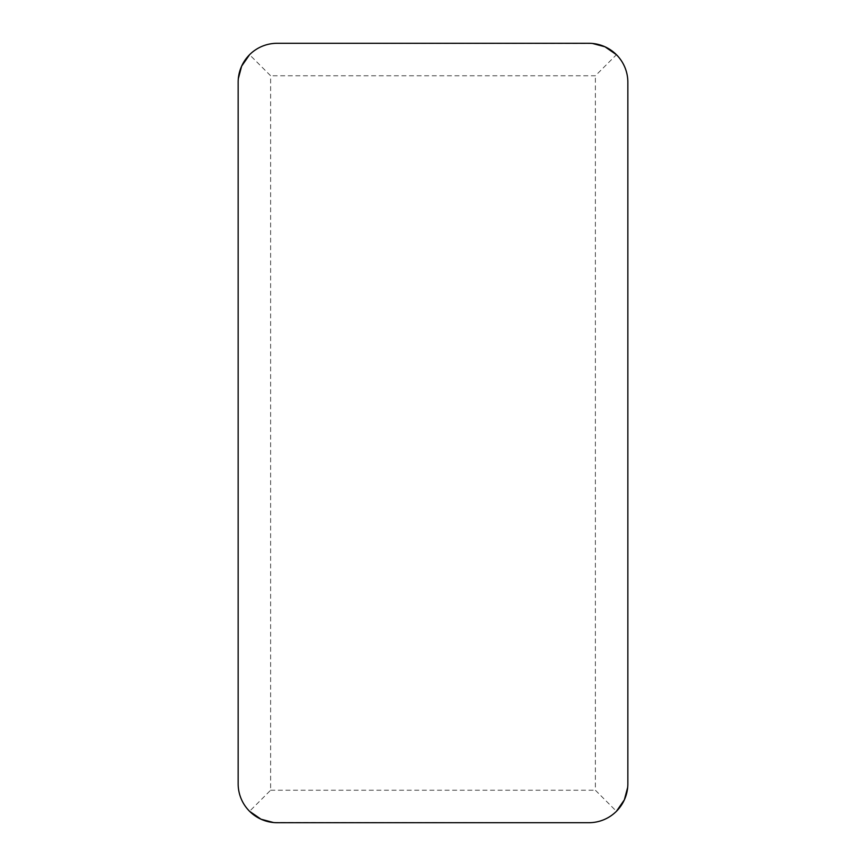 <?xml version="1.0" encoding="UTF-8"?>
<svg xmlns="http://www.w3.org/2000/svg" width="866" height="866" viewBox="0 0 866 866"><rect width="100%" height="100%" fill="white"/><g stroke="black" fill="none" stroke-linecap="round" stroke-linejoin="round"><path stroke-width="0.65" stroke-dasharray="4.33 3.25" d="M592.528 43.473L277.12 43.3C267.15 43.148 257.971 46.948 249.56 54.71L270.625 75.775L270.625 790.225L249.56 811.29C241.798 802.89 237.998 793.7 238.15 783.73L238.323 78.622M627.677 787.378L627.85 82.27C628.002 72.3 624.202 63.11 616.44 54.71L595.375 75.775L270.625 75.775M273.472 822.527L588.88 822.7C598.85 822.852 608.04 819.052 616.44 811.29L595.375 790.225L595.375 75.775M270.625 790.225L595.375 790.225"/><path stroke-width="1.3" d="M588.88 43.3L277.12 43.3A38.97 38.97 0 0 0 238.15 82.27L238.15 783.73A38.97 38.97 0 0 0 277.12 822.7L588.88 822.7A38.97 38.97 0 0 0 627.85 783.73L627.85 82.27A38.97 38.97 0 0 0 588.88 43.3M249.56 54.71L241.636 66.173L238.323 78.622M616.44 54.71L604.977 46.786L592.528 43.473M616.44 811.29L624.364 799.827L627.677 787.378M249.56 811.29L261.023 819.214L273.472 822.527"/></g></svg>
